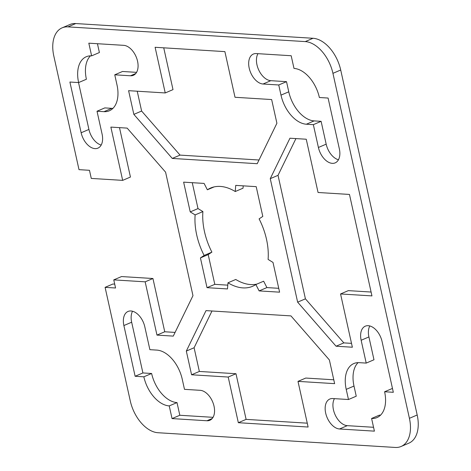 <?xml version="1.0" encoding="UTF-8"?>
<svg xmlns="http://www.w3.org/2000/svg" width="471" height="471" viewBox="0 0 471 471"><rect width="100%" height="100%" fill="white"/><g stroke="black" fill="none" stroke-linecap="round" stroke-linejoin="round"><path stroke-width="0.71" d="M238.338 422.705L228.211 377.047L191.579 374.775L186.322 351.072L206.015 310.625L290.948 315.894L329.376 359.95L334.634 383.647L297.996 381.375L308.116 427.032L238.338 422.705L246.109 419.378L307.263 423.176M297.996 381.375L305.767 378.054L333.774 379.791M211.991 310.995L194.099 347.745L199.351 371.448L235.989 373.721L246.109 419.378M186.322 351.072L194.099 347.745M191.579 374.775L199.351 371.448M228.211 377.047L235.989 373.721M204.126 255.453A53.429 32.676 66.8 0 1 195.135 214.9L190.225 211.909L183.631 182.147L204.096 183.419L207.358 189.795A53.429 32.676 66.8 0 1 210.602 188.035A53.429 32.676 66.8 0 1 235.247 191.526L235.735 185.386L256.2 186.651L262.8 216.413L259.103 218.874A53.429 32.676 66.8 0 1 268.093 259.421L272.997 262.418L279.597 292.173L259.132 290.907L255.865 284.531A53.429 32.676 66.8 0 1 252.621 286.286A53.429 32.676 66.8 0 1 227.976 282.8L227.487 288.941L207.022 287.669L200.428 257.914L204.126 255.453L211.897 252.126L208.2 254.587L214.8 284.349L227.793 285.155M195.135 214.9L202.907 211.579A53.429 32.676 -113.2 0 0 211.897 252.126M200.428 257.914L208.2 254.587M207.022 287.669L214.8 284.349M227.976 282.8L235.753 279.474A53.429 32.676 -113.2 0 0 256.883 284.095M255.865 284.531L263.642 281.205L266.904 287.581L278.744 288.317M259.132 290.907L266.904 287.581M243.207 185.845L243.024 188.2L235.247 191.526M207.358 189.795L214.117 186.905M192.256 182.683L198.003 208.582L202.907 211.579M190.225 211.909L198.003 208.582M369.812 325.956A16.032 9.803 -113.2 0 0 368.917 336.942L373.98 359.767L366.208 363.094L361.145 340.262A16.032 9.803 66.8 0 1 365.308 326.173A16.032 9.803 66.8 0 1 382.081 341.563L393.326 392.296L384.601 391.754L392.473 388.434M384.601 391.754A29.385 17.969 66.8 0 1 376.971 417.583A29.385 17.969 66.8 0 1 371.601 418.466L374.41 431.148L339.52 428.981A16.032 9.803 66.8 0 1 326.297 415.381A16.032 9.803 66.8 0 1 329.841 399.025A16.032 9.803 66.8 0 1 332.773 398.543L348.475 399.52L346.22 389.37A29.385 17.969 66.8 0 1 353.856 363.541A29.385 17.969 66.8 0 1 359.226 362.658L366.208 363.094M358.072 362.641A29.385 17.969 -113.2 0 0 353.998 386.049L356.247 396.193L348.475 399.52M334.434 398.649A16.032 9.803 -113.2 0 0 335.34 415.251A16.032 9.803 -113.2 0 0 347.292 425.66L373.556 427.285M371.601 418.466L379.373 415.139A29.385 17.969 -113.2 0 0 380.533 415.163M78.622 82.572A29.385 17.969 66.8 0 1 86.258 56.744A29.385 17.969 66.8 0 1 91.627 55.861L88.813 43.179L123.708 45.34A16.032 9.803 66.8 0 1 136.931 58.94A16.032 9.803 66.8 0 1 133.381 75.301A16.032 9.803 66.8 0 1 130.455 75.778L114.753 74.807L117.002 84.951A29.385 17.969 66.8 0 1 109.366 110.779A29.385 17.969 66.8 0 1 103.997 111.662L97.02 111.233L102.083 134.058A16.032 9.803 66.8 0 1 97.915 148.147A16.032 9.803 66.8 0 1 81.147 132.763L69.902 82.031L78.622 82.572L86.399 79.246A29.385 17.969 -113.2 0 1 90.467 55.837M97.02 111.233L104.792 107.906L111.774 108.342A29.385 17.969 -113.2 0 0 112.928 108.359M114.753 74.807L122.525 71.48L136.566 72.351M97.444 43.715L99.399 52.534L91.627 55.861M78.527 82.566L88.919 129.437A16.032 9.803 -113.2 0 0 101.188 145.044M339.338 148.783A16.032 9.803 66.8 0 1 335.175 162.872A16.032 9.803 66.8 0 1 318.408 147.482L313.345 124.656L306.368 124.22A29.385 17.969 66.8 0 1 280.993 95.13L278.744 84.98L263.042 84.009A16.032 9.803 66.8 0 1 249.818 70.409A16.032 9.803 66.8 0 1 253.363 54.053A16.032 9.803 66.8 0 1 256.295 53.57L291.184 55.737L293.992 68.419A29.385 17.969 66.8 0 1 319.373 97.509L328.093 98.05L339.338 148.783M257.955 53.67A16.032 9.803 -113.2 0 0 258.862 70.279A16.032 9.803 -113.2 0 0 270.813 80.682L286.515 81.66L288.764 91.804A29.385 17.969 -113.2 0 0 314.139 120.9L321.116 121.33L326.179 144.161A16.032 9.803 -113.2 0 0 338.449 159.769M278.744 84.98L286.515 81.66M313.345 124.656L321.116 121.33M169.23 405.908A29.385 17.969 66.8 0 1 143.855 376.812L135.13 376.27L123.885 325.543A16.032 9.803 66.8 0 1 128.047 311.455A16.032 9.803 66.8 0 1 144.821 326.839L149.884 349.67L156.861 350.1A29.385 17.969 66.8 0 1 182.236 379.196L184.485 389.34L200.187 390.318A16.032 9.803 66.8 0 1 213.41 403.918A16.032 9.803 66.8 0 1 209.86 420.273A16.032 9.803 66.8 0 1 206.934 420.756L172.045 418.589L169.23 405.908L177.008 402.581L179.816 415.263L213.045 417.33M132.551 311.231A16.032 9.803 -113.2 0 0 131.662 322.217L142.907 372.95L151.627 373.491A29.385 17.969 -113.2 0 0 177.008 402.581M135.13 376.27L142.907 372.95M143.855 376.812L151.627 373.491M172.045 418.589L179.816 415.263M133.846 114.376L172.274 158.427L257.213 163.702L276.901 123.255L271.649 99.552L235.011 97.279L224.891 51.622L155.106 47.288L165.233 92.946L128.595 90.673L133.846 114.376L141.624 111.05L137.226 91.209M165.233 92.946L173.004 89.625L163.737 47.824M401.086 446.484L408.863 443.164A32.057 19.605 -113.2 0 0 417.188 414.986L340.71 70.014A32.057 19.605 -113.2 0 0 313.027 38.275L75.772 23.55A32.057 19.605 -113.2 0 0 69.914 24.516L62.137 27.836A32.057 19.605 66.8 0 1 67.995 26.876L305.255 41.595A32.057 19.605 66.8 0 1 332.938 73.335L409.417 418.313A32.057 19.605 66.8 0 1 401.086 446.484A32.057 19.605 66.8 0 1 395.228 447.45L157.973 432.725A32.057 19.605 66.8 0 1 130.29 400.986L105.098 287.351L112.869 284.025L114.706 284.137M105.098 287.351L115.56 287.999L113.764 279.88L145.162 281.829L156.973 335.099L173.275 336.111L192.969 295.664L165.586 172.168L127.164 128.112L110.862 127.099L122.672 180.369L91.268 178.421L89.472 170.302L79.004 169.654L53.812 56.014A32.057 19.605 66.8 0 1 62.137 27.836M122.672 180.369L130.443 177.043L119.493 127.635M175.071 332.414L164.75 331.772L152.94 278.508L121.536 276.559L113.764 279.88M156.973 335.099L164.75 331.772M145.162 281.829L152.94 278.508M371.101 292.044L348.328 290.631L340.557 293.957L371.955 295.906L349.464 194.441L318.06 192.492L306.25 139.228L289.953 138.215L270.26 178.662L278.031 175.336L295.929 138.586M270.26 178.662L297.637 302.158L336.064 346.214L352.367 347.227L340.557 293.957M351.507 343.365L343.836 342.888L305.414 298.832L278.031 175.336M336.064 346.214L343.836 342.888M297.637 302.158L305.414 298.832M259.009 160.005L180.052 155.106L141.624 111.05M172.274 158.427L180.052 155.106M361.145 340.262L368.917 336.942M346.22 389.37L353.998 386.049M339.52 428.981L347.292 425.66M103.997 111.662L111.774 108.342M130.455 75.778L135.754 73.511M81.147 132.763L88.919 129.437M318.408 147.482L326.179 144.161M263.042 84.009L270.813 80.682M280.993 95.13L288.764 91.804M306.368 124.22L314.139 120.9M123.885 325.543L131.662 322.217M206.934 420.756L212.233 418.489M67.995 26.876L75.772 23.55M409.417 418.313L417.188 414.986M305.255 41.595L313.027 38.275M332.938 73.335L340.71 70.014"/></g></svg>
